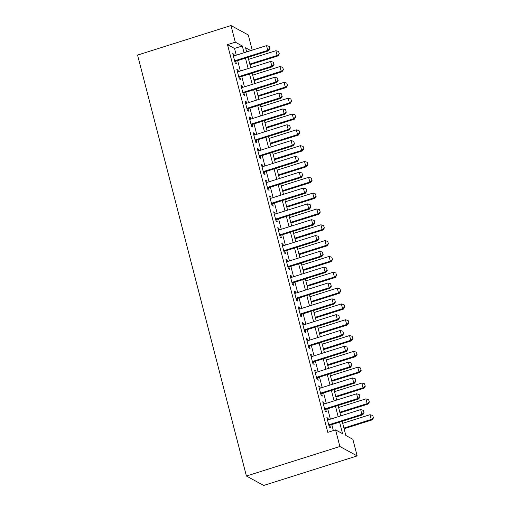 <?xml version="1.0" encoding="UTF-8"?>
<svg xmlns="http://www.w3.org/2000/svg" width="511" height="511" viewBox="0 0 511 511"><rect width="100%" height="100%" fill="white"/><g stroke="black" fill="none" stroke-linecap="round" stroke-linejoin="round"><path stroke-width="0.77" d="M342.178 421.3L345.845 435.481L352.852 439.3L357.151 455.921L263.708 485.45L246.417 476.035L137.555 55.079L230.998 25.55L235.296 42.164L227.51 44.629L327.781 432.344L335.567 429.885L342.574 433.698L339.585 422.124M230.998 25.55L248.289 34.965L252.21 50.148M328.445 419.787L328.036 418.209L326.874 417.576L329.327 427.068L330.496 427.707L329.844 425.203M324.351 403.958L323.948 402.387L322.78 401.748L325.232 411.246L326.401 411.879L325.756 409.375M320.263 388.136L319.854 386.559L318.685 385.92L321.144 395.418L322.307 396.057L321.662 393.553M316.168 372.308L315.76 370.737L314.591 370.098L317.05 379.59L318.219 380.229L317.567 377.725M312.074 356.486L311.665 354.909L310.503 354.27L312.956 363.768L314.124 364.407L313.479 361.903M307.98 340.658L307.577 339.087L306.408 338.448L308.861 347.94L310.03 348.579L309.385 346.075M303.892 324.83L303.483 323.259L302.314 322.62L304.773 332.118L305.936 332.757L305.291 330.253M299.797 309.008L299.389 307.43L298.22 306.798L300.679 316.29L301.848 316.929L301.196 314.425M295.703 293.18L295.301 291.609L294.132 290.97L296.584 300.468L297.753 301.1L297.108 298.596M291.615 277.358L291.206 275.78L290.037 275.148L292.49 284.64L293.659 285.279L293.014 282.775M287.521 261.53L287.112 259.958L285.943 259.32L288.402 268.818L289.571 269.45L288.919 266.946M283.426 245.708L283.017 244.13L281.848 243.498L284.308 252.99L285.477 253.628L284.825 251.125M279.332 229.88L278.929 228.308L277.76 227.67L280.213 237.168L281.382 237.8L280.737 235.296M275.244 214.058L274.835 212.48L273.666 211.848L276.119 221.34L277.288 221.978L276.643 219.475M271.149 198.23L270.741 196.658L269.572 196.02L272.031 205.518L273.2 206.15L272.548 203.646M267.055 182.408L266.646 180.83L265.484 180.198L267.936 189.69L269.105 190.328L268.454 187.824M262.961 166.58L262.558 165.008L261.389 164.37L263.842 173.868L265.011 174.5L264.366 171.996M258.873 150.758L258.464 149.18L257.295 148.548L259.754 158.04L260.917 158.678L260.271 156.174M254.778 134.93L254.369 133.358L253.201 132.719L255.66 142.218L256.829 142.85L256.177 140.346M250.684 119.108L250.275 117.53L249.113 116.898L251.565 126.389L252.734 127.028L252.089 124.524M246.596 103.279L246.187 101.708L245.018 101.069L247.471 110.568L248.64 111.2L247.995 108.696M242.501 87.458L242.093 85.88L240.924 85.248L243.383 94.739L244.545 95.378L243.9 92.874M238.407 71.629L237.998 70.058L236.829 69.419L239.289 78.918L240.457 79.55L239.806 77.046M333.344 430.588L331.792 424.584M330.393 419.167L327.704 408.762M326.299 403.345L323.61 392.933M322.211 387.517L319.516 377.112M318.117 371.695L315.421 361.283M314.022 355.867L311.333 345.462M309.928 340.045L307.239 329.633M305.84 324.217L303.144 313.811M301.745 308.395L299.056 297.983M297.651 292.567L294.962 282.161M293.563 276.745L290.868 266.333M289.469 260.917L286.773 250.511M285.374 245.088L282.685 234.683M281.28 229.267L278.591 218.855M277.192 213.438L274.496 203.033M273.098 197.616L270.402 187.205M269.003 181.788L266.314 171.383M264.909 165.966L262.22 155.555M260.821 150.138L258.125 139.733M256.726 134.316L254.037 123.905M252.632 118.488L249.943 108.083M248.538 102.666L245.848 92.255M244.45 86.838L241.754 76.433M240.355 71.016L237.666 60.605M236.261 55.188L234.517 48.443L227.51 44.629M234.313 55.808L233.91 54.23L232.741 53.591L235.194 63.089L236.363 63.728L235.718 61.224M335.567 429.885L339.866 446.499L246.417 476.035M339.866 446.499L357.151 455.921M250.78 50.602L245.574 47.766L246.647 51.905M248.046 57.321L250.741 67.733M252.14 73.15L254.836 83.555M256.235 88.971L258.924 99.383M260.329 104.8L263.018 115.205M264.417 120.628L267.112 131.033M268.511 136.45L271.2 146.861M272.606 152.278L275.295 162.683M276.694 168.1L279.389 178.511M280.788 183.928L283.484 194.333M284.882 199.75L287.572 210.162M288.977 215.578L291.666 225.983M293.065 231.4L295.76 241.812M297.159 247.228L299.855 257.633M301.254 263.05L303.943 273.462M305.348 278.878L308.037 289.283M309.436 294.7L312.132 305.112M313.53 310.528L316.22 320.934M317.625 326.35L320.314 336.762M321.719 342.178L324.408 352.584M325.807 358L328.503 368.412M329.902 373.828L332.591 384.234M333.996 389.65L336.685 400.062M338.084 405.478L340.78 415.884M244.047 52.729L242.303 45.984L235.296 42.164M338.18 416.708L335.491 406.296M334.092 400.88L331.396 390.474M329.997 385.058L327.302 374.646M325.903 369.229L323.214 358.824M321.809 353.408L319.12 342.996M317.721 337.579L315.025 327.174M313.626 321.758L310.931 311.346M309.532 305.929L306.843 295.524M305.437 290.107L302.748 279.696M301.349 274.279L298.654 263.874M297.255 258.457L294.566 248.046M293.161 242.629L290.472 232.224M289.066 226.807L286.377 216.396M284.978 210.979L282.283 200.574M280.884 195.157L278.195 184.746M276.79 179.329L274.1 168.924M272.702 163.507L270.006 153.096M268.607 147.679L265.912 137.274M264.513 131.857L261.824 121.446M260.418 116.029L257.729 105.624M256.33 100.201L253.635 89.795M252.236 84.379L249.54 73.967M248.142 68.551L245.452 58.145M234.517 48.443L242.303 45.984M232.978 54.524L233.91 54.23M237.072 70.352L237.998 70.058M241.166 86.174L242.093 85.88M245.261 102.002L246.187 101.708M249.349 117.824L250.275 117.53M253.443 133.652L254.369 133.358M257.538 149.474L258.464 149.18M261.626 165.302L262.558 165.008M265.72 181.124L266.646 180.83M269.814 196.952L270.741 196.658M273.909 212.774L274.835 212.48M277.997 228.602L278.929 228.308M282.091 244.424L283.017 244.13M286.186 260.252L287.112 259.958M290.28 276.074L291.206 275.78M294.368 291.902L295.301 291.609M298.462 307.724L299.389 307.43M302.557 323.552L303.483 323.259M306.651 339.374L307.577 339.087M310.739 355.202L311.665 354.909M314.833 371.024L315.76 370.737M318.928 386.853L319.854 386.559M323.016 402.681L323.948 402.387M327.11 418.503L328.036 418.209M269.834 48.737L269.214 46.36L269.834 48.737L267.764 50.372L268.601 50.825L234.785 61.518M233.386 56.095L266.538 45.62L267.764 50.372L234.613 60.847M269.214 46.36L266.538 45.62M268.601 50.825L269.974 48.813M249.968 64.763L277.946 55.916L277.109 55.463L275.876 50.71L248.57 59.346M279.313 53.898L278.559 51.451L279.313 53.898L277.946 55.916M249.796 64.092L277.109 55.463L279.172 53.827M275.876 50.71L278.559 51.451M273.922 64.558L273.308 62.182L273.922 64.558L271.858 66.194L272.695 66.654L238.88 77.34M237.481 71.923L270.626 61.448L271.858 66.194L238.707 76.669M273.308 62.182L270.626 61.448M272.695 66.654L274.062 64.635M278.016 80.387L277.403 78.011L278.016 80.387L275.946 82.022L276.79 82.475L242.974 93.168M241.575 87.751L274.72 77.27L275.946 82.022L242.802 92.497M277.403 78.011L274.72 77.27M276.79 82.475L278.156 80.463M282.11 96.209L281.497 93.839L282.11 96.209L280.041 97.844L280.884 98.304L247.069 108.99M245.663 103.573L278.814 93.098L280.041 97.844L246.896 108.319M281.497 93.839L278.814 93.098M280.884 98.304L282.251 96.285M286.198 112.037L285.585 109.661L286.198 112.037L284.135 113.672L284.972 114.132L251.157 124.818M249.758 119.402L282.902 108.926L284.135 113.672L250.984 124.147M285.585 109.661L282.902 108.926M284.972 114.132L286.339 112.113M254.063 80.585L282.04 71.744L281.197 71.284L279.971 66.539L252.664 75.168M283.407 69.726L282.653 67.273L283.407 69.726L282.04 71.744M253.89 79.914L281.197 71.284L283.266 69.649M279.971 66.539L282.653 67.273M258.157 96.413L286.134 87.566L285.291 87.113L284.065 82.36L256.758 90.996M287.501 85.554L286.748 83.101L287.501 85.554L286.134 87.566M257.985 95.742L285.291 87.113L287.361 85.478M284.065 82.36L286.748 83.101M262.252 112.235L290.222 103.394L289.386 102.935L288.159 98.189L260.846 106.818M291.596 101.376L290.842 98.923L291.596 101.376L290.222 103.394M262.079 111.564L289.386 102.935L291.455 101.299M288.159 98.189L290.842 98.923M266.34 128.063L294.317 119.216L293.48 118.763L292.247 114.01L264.941 122.646M295.684 117.204L294.93 114.751L295.684 117.204L294.317 119.216M266.167 127.392L293.48 118.763L295.543 117.128M292.247 114.01L294.93 114.751M290.293 127.859L289.68 125.489L290.293 127.859L288.223 129.494L289.066 129.954L255.251 140.64M253.852 135.223L286.997 124.748L288.223 129.494L255.078 139.969M289.68 125.489L286.997 124.748M289.066 129.954L290.433 127.935M270.434 143.885L298.411 135.045L297.568 134.585L296.342 129.839L269.035 138.468M299.778 133.026L299.024 130.58L299.778 133.026L298.411 135.045M270.262 143.214L297.568 134.585L299.638 132.949M296.342 129.839L299.024 130.58M294.387 143.687L293.774 141.311L294.387 143.687L292.318 145.322L293.161 145.782L259.345 156.468M257.94 151.052L291.091 140.576L292.318 145.322L259.173 155.798M293.774 141.311L291.091 140.576M293.161 145.782L294.528 143.763M274.528 159.713L302.506 150.873L301.662 150.413L300.436 145.667L273.13 154.296M303.873 148.854L303.119 146.401L303.873 148.854L302.506 150.873M274.356 159.042L301.662 150.413L303.732 148.778M300.436 145.667L303.119 146.401M298.481 159.509L297.868 157.139L298.481 159.509L296.412 161.144L297.255 161.604L263.44 172.29M262.034 166.873L295.186 156.398L296.412 161.144L263.261 171.619M297.868 157.139L295.186 156.398M297.255 161.604L298.622 159.585M278.623 175.535L306.594 166.695L305.757 166.235L304.53 161.489L277.218 170.118M307.961 164.676L307.207 162.23L307.961 164.676L306.594 166.695M278.444 174.864L305.757 166.235L307.826 164.599M304.53 161.489L307.207 162.23M302.569 175.337L301.956 172.961L302.569 175.337L300.506 176.972L301.343 177.432L267.528 188.118M266.129 182.702L299.274 172.226L300.506 176.972L267.355 187.448M301.956 172.961L299.274 172.226M301.343 177.432L302.71 175.414M282.711 191.363L310.688 182.523L309.845 182.063L308.618 177.317L281.312 185.947M312.055 180.504L311.301 178.052L312.055 180.504L310.688 182.523M282.538 190.692L309.845 182.063L311.914 180.428M308.618 177.317L311.301 178.052M306.664 191.159L306.051 188.789L306.664 191.159L304.594 192.794L305.437 193.254L271.622 203.94M270.223 198.524L303.368 188.048L304.594 192.794L271.45 203.269M306.051 188.789L303.368 188.048M305.437 193.254L306.804 191.235M310.758 206.987L310.145 204.611L310.758 206.987L308.689 208.622L309.532 209.082L275.716 219.768M274.311 214.352L307.462 203.876L308.689 208.622L275.544 219.098M310.145 204.611L307.462 203.876M309.532 209.082L310.899 207.064M314.853 222.809L314.233 220.439L314.853 222.809L312.783 224.444L313.62 224.904L279.804 235.59M278.406 230.174L311.557 219.698L312.783 224.444L279.632 234.919M314.233 220.439L311.557 219.698M313.62 224.904L314.993 222.885M318.941 238.637L318.327 236.261L318.941 238.637L316.877 240.272L317.714 240.732L283.899 251.418M282.5 246.002L315.645 235.526L316.877 240.272L283.726 250.748M318.327 236.261L315.645 235.526M317.714 240.732L319.081 238.714M323.035 254.459L322.422 252.089L323.035 254.459L320.965 256.094L321.809 256.554L287.993 267.24M286.594 261.824L319.739 251.348L320.965 256.094L287.821 266.576M322.422 252.089L319.739 251.348M321.809 256.554L323.176 254.535M327.129 270.287L326.516 267.911L327.129 270.287L325.06 271.922L325.903 272.382L292.088 283.068M290.682 277.652L323.833 267.176L325.06 271.922L291.915 282.398M326.516 267.911L323.833 267.176M325.903 272.382L327.27 270.364M331.224 286.109L330.604 283.739L331.224 286.109L329.154 287.75L329.991 288.204L296.176 298.89M294.777 293.474L327.928 282.998L329.154 287.75L296.003 298.226M330.604 283.739L327.928 282.998M329.991 288.204L331.358 286.186M335.312 301.937L334.699 299.561L335.312 301.937L333.242 303.572L334.085 304.032L300.27 314.719M298.871 309.302L332.016 298.826L333.242 303.572L300.098 314.048M334.699 299.561L332.016 298.826M334.085 304.032L335.452 302.014M339.406 317.759L338.793 315.389L339.406 317.759L337.337 319.401L338.18 319.854L304.364 330.54M302.966 325.124L336.11 314.648L337.337 319.401L304.192 329.876M338.793 315.389L336.11 314.648M338.18 319.854L339.547 317.836M343.501 333.587L342.887 331.211L343.501 333.587L341.431 335.222L342.274 335.682L308.459 346.369M307.054 340.952L340.205 330.476L341.431 335.222L308.28 345.698M342.887 331.211L340.205 330.476M342.274 335.682L343.641 333.664M347.589 349.415L346.975 347.039L347.589 349.415L345.525 351.051L346.362 351.504L312.547 362.19M311.148 356.774L344.293 346.298L345.525 351.051L312.374 361.526M346.975 347.039L344.293 346.298M346.362 351.504L347.729 349.486M351.683 365.237L351.07 362.861L351.683 365.237L349.613 366.872L350.457 367.332L316.641 378.019M315.242 372.602L348.387 362.127L349.613 366.872L316.469 377.348M351.07 362.861L348.387 362.127M350.457 367.332L351.823 365.314M286.805 207.185L314.782 198.345L313.939 197.885L312.713 193.139L285.406 201.768M316.149 196.326L315.396 193.88L316.149 196.326L314.782 198.345M286.633 206.521L313.939 197.885L316.009 196.25M312.713 193.139L315.396 193.88M290.9 223.013L318.877 214.173L318.034 213.713L316.807 208.967L289.494 217.597M320.244 212.154L319.49 209.702L320.244 212.154L318.877 214.173M290.727 222.342L318.034 213.713L320.103 212.078M316.807 208.967L319.49 209.702M294.988 238.835L322.965 229.995L322.128 229.535L320.895 224.789L293.589 233.418M324.332 227.976L323.578 225.53L324.332 227.976L322.965 229.995M294.815 238.171L322.128 229.535L324.191 227.9M320.895 224.789L323.578 225.53M299.082 254.663L327.059 245.823L326.216 245.363L324.99 240.617L297.683 249.247M328.426 243.804L327.672 241.352L328.426 243.804L327.059 245.823M298.909 253.993L326.216 245.363L328.286 243.728M324.99 240.617L327.672 241.352M303.176 270.485L331.154 261.645L330.31 261.185L329.084 256.439L301.777 265.068M332.52 259.626L331.767 257.18L332.52 259.626L331.154 261.645M303.004 269.821L330.31 261.185L332.38 259.55M329.084 256.439L331.767 257.18M307.271 286.313L335.248 277.473L334.405 277.013L333.178 272.267L305.865 280.897M336.615 275.455L335.861 273.002L336.615 275.455L335.248 277.473M307.098 285.643L334.405 277.013L336.474 275.378M333.178 272.267L335.861 273.002M311.359 302.135L339.336 293.295L338.499 292.835L337.266 288.089L309.96 296.719M340.703 291.276L339.949 288.83L340.703 291.276L339.336 293.295M311.186 301.471L338.499 292.835L340.562 291.2M337.266 288.089L339.949 288.83M315.453 317.963L343.43 309.123L342.587 308.663L341.361 303.917L314.054 312.547M344.797 307.105L344.044 304.652L344.797 307.105L343.43 309.123M315.281 317.293L342.587 308.663L344.657 307.028M341.361 303.917L344.044 304.652M319.547 333.785L347.525 324.945L346.682 324.491L345.455 319.739L318.149 328.369M348.892 322.926L348.138 320.48L348.892 322.926L347.525 324.945M319.375 333.121L346.682 324.491L348.751 322.85M345.455 319.739L348.138 320.48M323.642 349.613L351.613 340.773L350.776 340.313L349.55 335.567L322.237 344.197M352.986 338.755L352.226 336.302L352.986 338.755L351.613 340.773M323.463 348.943L350.776 340.313L352.846 338.678M349.55 335.567L352.226 336.302M327.73 365.442L355.707 356.595L354.87 356.141L353.638 351.389L326.331 360.019M357.074 354.577L356.32 352.13L357.074 354.577L355.707 356.595M327.557 364.771L354.87 356.141L356.933 354.5M353.638 351.389L356.32 352.13M331.824 381.263L359.801 372.423L358.958 371.963L357.732 367.217L330.425 375.847M361.168 370.405L360.415 367.952L361.168 370.405L359.801 372.423M331.652 380.593L358.958 371.963L361.028 370.328M357.732 367.217L360.415 367.952M355.777 381.065L355.164 378.689L355.777 381.065L353.708 382.701L354.551 383.154L320.736 393.847M319.33 388.424L352.481 377.948L353.708 382.701L320.563 393.176M355.164 378.689L352.481 377.948M354.551 383.154L355.918 381.142M359.872 396.887L359.259 394.511L359.872 396.887L357.802 398.523L358.645 398.982L324.824 409.669M323.425 404.252L356.576 393.777L357.802 398.523L324.651 408.998M359.259 394.511L356.576 393.777M358.645 398.982L360.012 396.964M363.96 412.716L363.347 410.339L363.96 412.716L361.897 414.351L362.733 414.804L328.918 425.497M327.519 420.08L360.664 409.598L361.897 414.351L328.745 424.826M363.347 410.339L360.664 409.598M362.733 414.804L364.1 412.792M335.919 397.092L363.896 388.245L363.053 387.792L361.826 383.039L334.513 391.675M365.263 386.227L364.509 383.78L365.263 386.227L363.896 388.245M335.746 396.421L363.053 387.792L365.122 386.156M361.826 383.039L364.509 383.78M340.013 412.914L367.984 404.073L367.147 403.613L365.921 398.867L338.608 407.497M369.351 402.055L368.597 399.602L369.351 402.055L367.984 404.073M339.834 412.243L367.147 403.613L369.217 401.978M365.921 398.867L368.597 399.602M344.101 428.742L372.078 419.895L371.235 419.442L370.009 414.689L342.702 423.325M373.445 417.883L372.691 415.43L373.445 417.883L372.078 419.895M343.929 428.071L371.235 419.442L373.305 417.806M370.009 414.689L372.691 415.43"/></g></svg>
